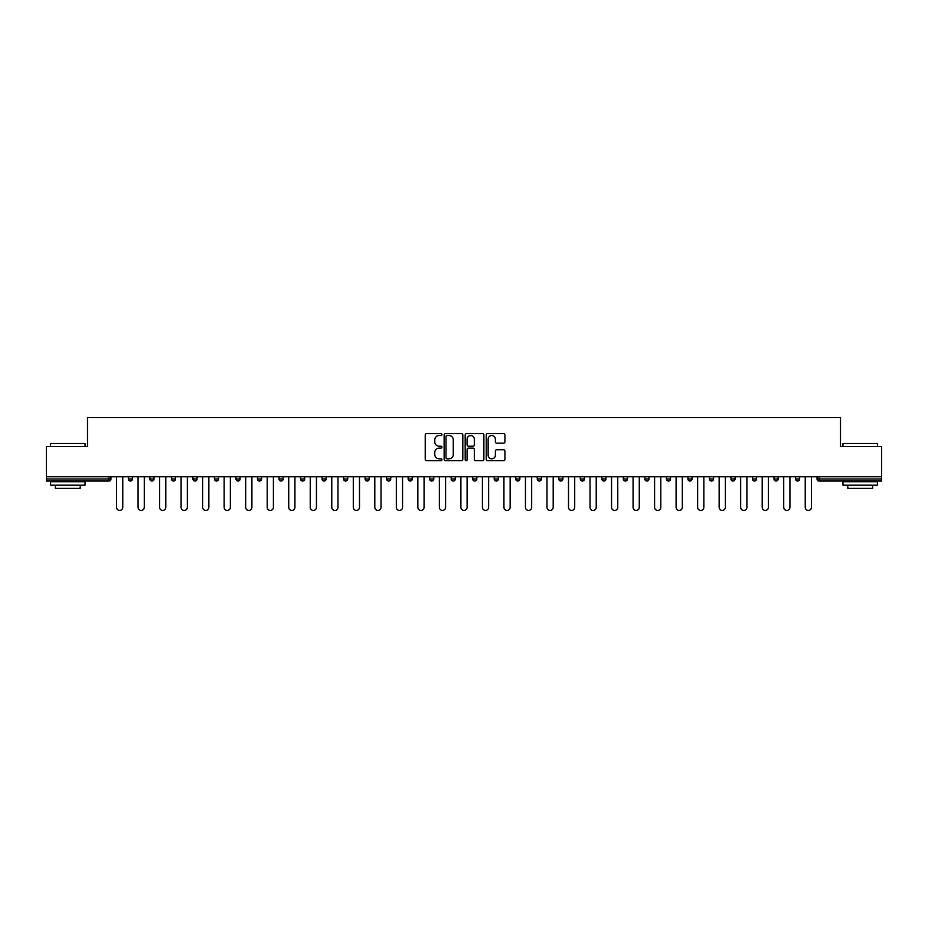 <?xml version="1.0" encoding="UTF-8"?>
<svg xmlns="http://www.w3.org/2000/svg" width="928" height="928" viewBox="0 0 928 928"><rect width="100%" height="100%" fill="white"/><g stroke="black" fill="none" stroke-linecap="round" stroke-linejoin="round"><path stroke-width="1.39" d="M441.925 434.571A0.951 0.951 0 0 0 440.974 433.631L426.59 433.631A1.357 1.357 0 0 0 425.233 434.977L425.233 459.36A1.357 1.357 0 0 0 426.59 460.706L440.974 460.706A0.951 0.951 0 0 0 441.925 459.766A0.951 0.951 0 0 0 440.974 458.815L439.118 458.815A4.338 4.338 0 0 1 434.78 454.476L434.78 452.446A4.338 4.338 0 0 1 439.118 448.12L440.974 448.12A0.951 0.951 0 0 0 441.925 447.168A0.951 0.951 0 0 0 440.974 446.217L439.118 446.217A4.338 4.338 0 0 1 434.78 441.89L434.78 439.86A4.338 4.338 0 0 1 439.118 435.522L440.974 435.522A0.951 0.951 0 0 0 441.925 434.571M503.579 443.178A1.357 1.357 0 0 0 504.925 441.821L504.925 434.977A1.357 1.357 0 0 0 503.579 433.631L487.594 433.631A1.357 1.357 0 0 0 486.237 434.977L486.237 459.36A1.357 1.357 0 0 0 487.594 460.706L503.579 460.706A1.357 1.357 0 0 0 504.925 459.36L504.925 451.101A1.357 1.357 0 0 0 503.579 449.744L496.735 449.744A1.357 1.357 0 0 0 495.378 451.101L495.378 455.196A3.619 3.619 0 0 1 491.759 458.815A3.619 3.619 0 0 1 488.14 455.196L488.14 439.141A3.619 3.619 0 0 1 491.759 435.522A3.619 3.619 0 0 1 495.378 439.141L495.378 441.821A1.357 1.357 0 0 0 496.735 443.178L503.579 443.178M46.4 476.76L46.4 446.554L87.51 446.554L87.51 417.577L840.49 417.577L840.49 446.554L881.6 446.554L881.6 476.76L46.4 476.76L46.4 478.964L108.901 478.964L108.901 476.76M462.817 434.977A1.357 1.357 0 0 0 461.46 433.631L445.486 433.631A1.357 1.357 0 0 0 444.129 434.977L444.129 459.36A1.357 1.357 0 0 0 445.486 460.706L461.46 460.706A1.357 1.357 0 0 0 462.817 459.36L462.817 434.977M466.54 433.631L482.514 433.631A1.357 1.357 0 0 1 483.871 434.977L483.871 459.36A1.357 1.357 0 0 1 482.514 460.706L475.681 460.706A1.357 1.357 0 0 1 474.324 459.36L474.324 449.477A1.357 1.357 0 0 0 472.967 448.12L468.431 448.12A1.357 1.357 0 0 0 467.086 449.477L467.086 459.766A0.951 0.951 0 0 1 466.134 460.706A0.951 0.951 0 0 1 465.183 459.766L465.183 434.977A1.357 1.357 0 0 1 466.54 433.631M110.966 476.76L110.966 478.964A2.065 2.065 0 0 1 108.901 481.04L46.4 481.04L46.4 478.964M881.6 476.76L881.6 481.04L819.099 481.04A2.065 2.065 0 0 1 817.034 478.964L817.034 476.76M128.342 478.964A2.065 2.065 0 0 0 130.419 481.04A2.065 2.065 0 0 0 132.484 478.964L132.484 476.76L132.484 478.964L128.342 478.964A2.065 2.065 0 0 0 130.419 481.04A2.065 2.065 0 0 1 128.342 478.964L128.342 476.76M108.901 481.04A2.065 2.065 0 0 0 110.966 478.964A2.065 2.065 0 0 1 108.901 481.04L108.901 478.964L110.966 478.964M149.872 476.76L149.872 478.964L149.872 476.76M154.013 476.76L154.013 478.964L154.013 476.76M171.39 478.964A2.065 2.065 0 0 0 173.455 481.04A2.065 2.065 0 0 0 175.531 478.964A2.065 2.065 0 0 1 173.455 481.04A2.065 2.065 0 0 0 175.531 478.964L175.531 476.76L175.531 478.964L171.39 478.964A2.065 2.065 0 0 0 173.455 481.04A2.065 2.065 0 0 1 171.39 478.964L171.39 476.76M192.908 476.76L192.908 478.964L192.908 476.76M197.049 476.76L197.049 478.964A2.065 2.065 0 0 1 194.984 481.04A2.065 2.065 0 0 1 192.908 478.964A2.065 2.065 0 0 0 194.984 481.04A2.065 2.065 0 0 0 197.049 478.964A2.065 2.065 0 0 1 194.984 481.04A2.065 2.065 0 0 1 192.908 478.964L197.049 478.964M214.438 476.76L214.438 478.964L214.438 476.76M218.567 476.76L218.567 478.964L218.567 476.76M240.097 476.76L240.097 478.964A2.065 2.065 0 0 1 238.02 481.04A2.065 2.065 0 0 1 235.956 478.964L235.956 476.76M259.55 481.04A2.065 2.065 0 0 0 261.615 478.964L261.615 476.76L261.615 478.964A2.065 2.065 0 0 1 259.55 481.04A2.065 2.065 0 0 1 257.474 478.964L257.474 476.76M283.133 476.76L283.133 478.964A2.065 2.065 0 0 1 281.068 481.04A2.065 2.065 0 0 1 279.003 478.964L279.003 476.76M304.662 476.76L304.662 478.964A2.065 2.065 0 0 1 302.586 481.04A2.065 2.065 0 0 1 300.521 478.964L300.521 476.76M322.039 476.76L322.039 478.964L322.039 476.76M326.18 476.76L326.18 478.964L326.18 476.76M347.698 476.76L347.698 478.964A2.065 2.065 0 0 1 345.634 481.04A2.065 2.065 0 0 1 343.557 478.964L343.557 476.76M365.087 476.76L365.087 478.964L365.087 476.76M369.228 476.76L369.228 478.964A2.065 2.065 0 0 1 367.152 481.04A2.065 2.065 0 0 1 365.087 478.964L369.228 478.964A2.065 2.065 0 0 1 367.152 481.04M390.746 476.76L390.746 478.964L386.605 478.964A2.065 2.065 0 0 0 388.67 481.04A2.065 2.065 0 0 1 386.605 478.964L386.605 476.76M412.264 476.76L412.264 478.964A2.065 2.065 0 0 1 410.199 481.04A2.065 2.065 0 0 1 408.123 478.964L408.123 476.76M433.782 476.76L433.782 478.964A2.065 2.065 0 0 1 431.717 481.04A2.065 2.065 0 0 1 429.652 478.964L429.652 476.76M451.17 476.76L451.17 478.964L451.17 476.76M455.312 476.76L455.312 478.964A2.065 2.065 0 0 1 453.235 481.04A2.065 2.065 0 0 1 451.17 478.964L455.312 478.964A2.065 2.065 0 0 1 453.235 481.04M474.765 481.04A2.065 2.065 0 0 0 476.83 478.964L476.83 476.76L476.83 478.964A2.065 2.065 0 0 1 474.765 481.04A2.065 2.065 0 0 1 472.688 478.964L472.688 476.76M498.348 476.76L498.348 478.964A2.065 2.065 0 0 1 496.283 481.04A2.065 2.065 0 0 1 494.218 478.964L494.218 476.76M519.877 476.76L519.877 478.964A2.065 2.065 0 0 1 517.801 481.04A2.065 2.065 0 0 1 515.736 478.964L515.736 476.76M537.254 476.76L537.254 478.964L537.254 476.76M541.395 476.76L541.395 478.964A2.065 2.065 0 0 1 539.33 481.04A2.065 2.065 0 0 1 537.254 478.964L541.395 478.964A2.065 2.065 0 0 1 539.33 481.04M562.913 476.76L562.913 478.964A2.065 2.065 0 0 1 560.848 481.04A2.065 2.065 0 0 1 558.772 478.964L558.772 476.76M580.302 476.76L580.302 478.964L580.302 476.76M584.443 476.76L584.443 478.964L584.443 476.76M601.82 476.76L601.82 478.964L601.82 476.76M605.961 476.76L605.961 478.964L605.961 476.76M627.479 476.76L627.479 478.964A2.065 2.065 0 0 1 625.414 481.04A2.065 2.065 0 0 1 623.338 478.964L623.338 476.76M648.997 476.76L648.997 478.964L644.867 478.964A2.065 2.065 0 0 0 646.932 481.04A2.065 2.065 0 0 1 644.867 478.964L644.867 476.76M670.526 476.76L670.526 478.964A2.065 2.065 0 0 1 668.45 481.04A2.065 2.065 0 0 1 666.385 478.964L666.385 476.76M687.903 476.76L687.903 478.964L687.903 476.76M692.044 476.76L692.044 478.964L692.044 476.76M713.562 476.76L713.562 478.964A2.065 2.065 0 0 1 711.498 481.04A2.065 2.065 0 0 1 709.433 478.964L709.433 476.76M735.092 476.76L735.092 478.964L730.951 478.964A2.065 2.065 0 0 0 733.016 481.04A2.065 2.065 0 0 1 730.951 478.964L730.951 476.76M756.61 476.76L756.61 478.964A2.065 2.065 0 0 1 754.545 481.04A2.065 2.065 0 0 1 752.469 478.964L752.469 476.76M778.128 476.76L778.128 478.964L773.987 478.964A2.065 2.065 0 0 0 776.063 481.04A2.065 2.065 0 0 1 773.987 478.964L773.987 476.76M799.658 476.76L799.658 478.964A2.065 2.065 0 0 1 797.581 481.04A2.065 2.065 0 0 1 795.516 478.964L795.516 476.76M151.937 481.04A2.065 2.065 0 0 1 149.872 478.964L154.013 478.964A2.065 2.065 0 0 1 151.937 481.04A2.065 2.065 0 0 0 154.013 478.964A2.065 2.065 0 0 1 151.937 481.04M216.502 481.04A2.065 2.065 0 0 1 214.438 478.964A2.065 2.065 0 0 0 216.502 481.04A2.065 2.065 0 0 0 218.567 478.964A2.065 2.065 0 0 1 216.502 481.04A2.065 2.065 0 0 1 214.438 478.964L218.567 478.964A2.065 2.065 0 0 1 216.502 481.04M324.116 481.04A2.065 2.065 0 0 1 322.039 478.964L326.18 478.964A2.065 2.065 0 0 1 324.116 481.04A2.065 2.065 0 0 0 326.18 478.964M388.67 481.04A2.065 2.065 0 0 0 390.746 478.964A2.065 2.065 0 0 1 388.67 481.04A2.065 2.065 0 0 1 386.605 478.964M582.366 481.04A2.065 2.065 0 0 1 580.302 478.964A2.065 2.065 0 0 0 582.366 481.04A2.065 2.065 0 0 0 584.443 478.964A2.065 2.065 0 0 1 582.366 481.04A2.065 2.065 0 0 1 580.302 478.964L584.443 478.964M603.884 481.04A2.065 2.065 0 0 1 601.82 478.964A2.065 2.065 0 0 0 603.884 481.04A2.065 2.065 0 0 0 605.961 478.964A2.065 2.065 0 0 1 603.884 481.04A2.065 2.065 0 0 1 601.82 478.964L605.961 478.964A2.065 2.065 0 0 1 603.884 481.04M648.997 478.964A2.065 2.065 0 0 1 646.932 481.04A2.065 2.065 0 0 0 648.997 478.964A2.065 2.065 0 0 1 646.932 481.04A2.065 2.065 0 0 1 644.867 478.964M689.98 481.04A2.065 2.065 0 0 1 687.903 478.964A2.065 2.065 0 0 0 689.98 481.04A2.065 2.065 0 0 0 692.044 478.964A2.065 2.065 0 0 1 689.98 481.04A2.065 2.065 0 0 1 687.903 478.964L692.044 478.964M733.016 481.04A2.065 2.065 0 0 0 735.092 478.964A2.065 2.065 0 0 1 733.016 481.04A2.065 2.065 0 0 1 730.951 478.964M778.128 478.964A2.065 2.065 0 0 1 776.063 481.04A2.065 2.065 0 0 0 778.128 478.964A2.065 2.065 0 0 1 776.063 481.04A2.065 2.065 0 0 1 773.987 478.964M819.099 476.76L819.099 481.04A2.065 2.065 0 0 1 817.034 478.964L881.6 478.964M446.971 435.522A0.951 0.951 0 0 0 446.02 436.473L446.02 457.864A0.951 0.951 0 0 0 446.971 458.815L448.932 458.815A4.338 4.338 0 0 0 453.27 454.476L453.27 439.86A4.338 4.338 0 0 0 448.932 435.522L446.971 435.522M474.324 439.211A3.619 3.619 0 0 0 470.705 435.592A3.619 3.619 0 0 0 467.086 439.211L467.086 444.872A1.357 1.357 0 0 0 468.431 446.217L472.967 446.217A1.357 1.357 0 0 0 474.324 444.872L474.324 439.211M116.557 507.314L116.557 476.76L116.557 507.314A3.109 3.109 0 0 0 119.654 510.423A3.109 3.109 0 0 0 122.763 507.314L122.763 476.76M50.541 443.514L85.028 443.514L50.541 443.514L50.541 446.554M85.028 485.182L50.541 485.182L50.541 481.725L85.028 481.725L85.028 485.182M80.202 485.182L80.202 488.348L55.367 488.348L55.367 485.182M842.972 443.514L877.459 443.514L842.972 443.514L842.972 446.554M877.459 485.182L842.972 485.182L842.972 481.725L877.459 481.725L877.459 485.182M872.633 485.182L872.633 488.348L847.798 488.348L847.798 485.182M138.075 507.314L138.075 476.76L138.075 507.314A3.109 3.109 0 0 0 141.172 510.423A3.109 3.109 0 0 0 144.281 507.314L144.281 476.76M159.593 507.314L159.593 476.76L159.593 507.314A3.109 3.109 0 0 0 162.702 510.423A3.109 3.109 0 0 0 165.799 507.314L165.799 476.76M181.111 507.314L181.111 476.76L181.111 507.314A3.109 3.109 0 0 0 184.22 510.423A3.109 3.109 0 0 0 187.328 507.314L187.328 476.76M202.64 507.314L202.64 476.76L202.64 507.314A3.109 3.109 0 0 0 205.738 510.423A3.109 3.109 0 0 0 208.846 507.314L208.846 476.76M224.158 507.314L224.158 476.76L224.158 507.314A3.109 3.109 0 0 0 227.267 510.423A3.109 3.109 0 0 0 230.364 507.314L230.364 476.76M245.676 507.314L245.676 476.76L245.676 507.314A3.109 3.109 0 0 0 248.785 510.423A3.109 3.109 0 0 0 251.894 507.314L251.894 476.76M267.206 507.314L267.206 476.76L267.206 507.314A3.109 3.109 0 0 0 270.303 510.423A3.109 3.109 0 0 0 273.412 507.314L273.412 476.76M288.724 507.314L288.724 476.76L288.724 507.314A3.109 3.109 0 0 0 291.833 510.423A3.109 3.109 0 0 0 294.93 507.314L294.93 476.76M310.242 507.314L310.242 476.76L310.242 507.314A3.109 3.109 0 0 0 313.351 510.423A3.109 3.109 0 0 0 316.448 507.314L316.448 476.76M331.772 507.314L331.772 476.76L331.772 507.314A3.109 3.109 0 0 0 334.869 510.423A3.109 3.109 0 0 0 337.978 507.314L337.978 476.76M353.29 507.314L353.29 476.76L353.29 507.314A3.109 3.109 0 0 0 356.387 510.423A3.109 3.109 0 0 0 359.496 507.314L359.496 476.76M374.808 507.314L374.808 476.76L374.808 507.314A3.109 3.109 0 0 0 377.916 510.423A3.109 3.109 0 0 0 381.014 507.314L381.014 476.76M396.337 507.314L396.337 476.76L396.337 507.314A3.109 3.109 0 0 0 399.434 510.423A3.109 3.109 0 0 0 402.543 507.314L402.543 476.76M417.855 507.314L417.855 476.76L417.855 507.314A3.109 3.109 0 0 0 420.952 510.423A3.109 3.109 0 0 0 424.061 507.314L424.061 476.76M439.373 507.314L439.373 476.76L439.373 507.314A3.109 3.109 0 0 0 442.482 510.423A3.109 3.109 0 0 0 445.579 507.314L445.579 476.76M460.891 507.314L460.891 476.76L460.891 507.314A3.109 3.109 0 0 0 464 510.423A3.109 3.109 0 0 0 467.109 507.314L467.109 476.76M482.421 507.314L482.421 476.76L482.421 507.314A3.109 3.109 0 0 0 485.518 510.423A3.109 3.109 0 0 0 488.627 507.314L488.627 476.76M503.939 507.314L503.939 476.76L503.939 507.314A3.109 3.109 0 0 0 507.048 510.423A3.109 3.109 0 0 0 510.145 507.314L510.145 476.76M525.457 507.314L525.457 476.76L525.457 507.314A3.109 3.109 0 0 0 528.566 510.423A3.109 3.109 0 0 0 531.663 507.314L531.663 476.76M546.986 507.314L546.986 476.76L546.986 507.314A3.109 3.109 0 0 0 550.084 510.423A3.109 3.109 0 0 0 553.192 507.314L553.192 476.76M568.504 507.314L568.504 476.76L568.504 507.314A3.109 3.109 0 0 0 571.613 510.423A3.109 3.109 0 0 0 574.71 507.314L574.71 476.76M590.022 507.314L590.022 476.76L590.022 507.314A3.109 3.109 0 0 0 593.131 510.423A3.109 3.109 0 0 0 596.228 507.314L596.228 476.76M611.552 507.314L611.552 476.76L611.552 507.314A3.109 3.109 0 0 0 614.649 510.423A3.109 3.109 0 0 0 617.758 507.314L617.758 476.76M633.07 507.314L633.07 476.76L633.07 507.314A3.109 3.109 0 0 0 636.167 510.423A3.109 3.109 0 0 0 639.276 507.314L639.276 476.76M654.588 507.314L654.588 476.76L654.588 507.314A3.109 3.109 0 0 0 657.697 510.423A3.109 3.109 0 0 0 660.794 507.314L660.794 476.76M676.106 507.314L676.106 476.76L676.106 507.314A3.109 3.109 0 0 0 679.215 510.423A3.109 3.109 0 0 0 682.324 507.314L682.324 476.76M697.636 507.314L697.636 476.76L697.636 507.314A3.109 3.109 0 0 0 700.733 510.423A3.109 3.109 0 0 0 703.842 507.314L703.842 476.76M719.154 507.314L719.154 476.76L719.154 507.314A3.109 3.109 0 0 0 722.262 510.423A3.109 3.109 0 0 0 725.36 507.314L725.36 476.76M740.672 507.314L740.672 476.76L740.672 507.314A3.109 3.109 0 0 0 743.78 510.423A3.109 3.109 0 0 0 746.889 507.314L746.889 476.76M762.201 507.314L762.201 476.76L762.201 507.314A3.109 3.109 0 0 0 765.298 510.423A3.109 3.109 0 0 0 768.407 507.314L768.407 476.76M783.719 507.314L783.719 476.76L783.719 507.314A3.109 3.109 0 0 0 786.828 510.423A3.109 3.109 0 0 0 789.925 507.314L789.925 476.76M805.237 507.314L805.237 476.76L805.237 507.314A3.109 3.109 0 0 0 808.346 510.423A3.109 3.109 0 0 0 811.443 507.314L811.443 476.76M130.419 481.04A2.065 2.065 0 0 0 132.484 478.964M238.02 481.04A2.065 2.065 0 0 0 240.097 478.964L235.956 478.964M261.615 478.964L257.474 478.964M281.068 481.04A2.065 2.065 0 0 0 283.133 478.964L279.003 478.964M302.586 481.04A2.065 2.065 0 0 0 304.662 478.964L300.521 478.964M345.634 481.04A2.065 2.065 0 0 0 347.698 478.964L343.557 478.964M410.199 481.04A2.065 2.065 0 0 0 412.264 478.964L408.123 478.964M431.717 481.04A2.065 2.065 0 0 0 433.782 478.964L429.652 478.964M476.83 478.964L472.688 478.964M496.283 481.04A2.065 2.065 0 0 0 498.348 478.964L494.218 478.964M517.801 481.04A2.065 2.065 0 0 0 519.877 478.964L515.736 478.964M560.848 481.04A2.065 2.065 0 0 0 562.913 478.964L558.772 478.964M625.414 481.04A2.065 2.065 0 0 0 627.479 478.964L623.338 478.964M668.45 481.04A2.065 2.065 0 0 0 670.526 478.964L666.385 478.964M711.498 481.04A2.065 2.065 0 0 0 713.562 478.964L709.433 478.964M754.545 481.04A2.065 2.065 0 0 0 756.61 478.964L752.469 478.964M797.581 481.04A2.065 2.065 0 0 0 799.658 478.964L795.516 478.964M819.099 481.04A2.065 2.065 0 0 1 817.034 478.964M85.028 446.554L85.028 443.514M77.163 481.725L77.163 481.04M58.406 481.725L58.406 481.04M877.459 446.554L877.459 443.514M869.594 481.725L869.594 481.04M850.837 481.725L850.837 481.04"/></g></svg>
